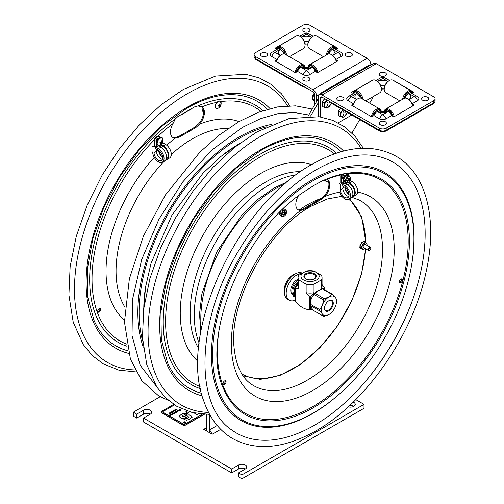 <?xml version="1.0" encoding="UTF-8"?>
<svg xmlns="http://www.w3.org/2000/svg" width="504" height="504" viewBox="0 0 504 504"><rect width="100%" height="100%" fill="white"/><g stroke="black" fill="none" stroke-linecap="round" stroke-linejoin="round"><path stroke-width="0.76" d="M136.735 418.087L136.735 414.168L143.52 410.25A4.801 2.772 180 0 1 148.749 409.651A4.801 2.772 180 0 1 151.71 412.209A4.801 2.772 180 0 1 150.305 414.168A4.801 2.772 0 0 0 143.52 414.168L136.735 418.087L133.34 416.128L133.34 412.209L160.178 396.717M364.02 404.372L364.02 408.29L241.895 478.8L238.505 476.841L238.505 472.922L241.895 474.881L364.02 404.372L355.767 399.609M245.291 469.01A4.801 2.772 0 0 0 238.505 469.01L231.72 472.922L143.52 421.999L143.52 418.087L231.72 469.01L238.505 465.091A4.801 2.772 180 0 1 243.734 464.493A4.801 2.772 180 0 1 246.695 467.05A4.801 2.772 180 0 1 245.291 469.01L238.505 472.922M353.846 406.331A4.801 2.772 0 0 0 349.593 405.569M136.735 414.168L133.34 412.209M241.895 478.8L241.895 474.881M231.72 472.922L231.72 469.01M150.305 414.168L143.52 418.087M353.228 402.116A4.801 2.772 180 0 1 355.251 404.372A4.801 2.772 180 0 1 348.226 406.829M206.281 414.395L206.281 430.813L203.736 429.345L206.281 427.877L206.281 430.813L209.67 432.772L209.67 414.458M298.072 282.612L297.581 282.328L298.072 282.045M298.072 283.343A7.195 4.152 120 0 0 294.645 294.046M297.581 282.328A7.195 4.152 120 0 0 293.215 288.679A7.195 4.152 120 0 0 294.393 294.178L294.79 294.405M322.535 92.938L321.766 92.49L368.147 65.715L368.915 66.163M351.987 132.999L359.73 119.587M318.352 102.621L310.603 116.04M321.766 92.49L320.998 93.826M318.352 98.406L308.177 116.033M369.816 65.64L369.678 65.564A3.068 1.77 120 0 0 368.147 65.715M319.416 94.733L373.697 63.397A5.16 2.98 -120 0 1 376.28 63.655L321.999 94.991A5.16 2.98 -120 0 0 319.416 94.733A5.16 2.98 -120 0 0 318.352 97.096L318.352 116.632M353.455 103.742L348.088 100.642A4.612 2.665 180 0 1 347.111 97.707A5.286 5.286 0 0 1 348.705 96.289A5.286 3.055 60 0 1 351.351 96.547A5.286 3.055 120 0 0 348.088 100.642M412.196 103.975L413.778 104.889A0.573 0.334 180 0 1 413.778 105.361L394.235 116.638A0.573 0.334 180 0 1 393.422 116.638L391.614 115.599L386.07 118.805A4.612 2.665 180 0 1 379.544 118.805L373.993 115.599L372.185 116.638A0.573 0.334 180 0 1 371.372 116.638L351.83 105.361A0.573 0.334 180 0 1 351.83 104.889L353.348 104.013M408.706 93.347L414.256 96.547A5.286 3.055 -60 0 1 416.902 96.289L411.352 93.082A5.286 3.055 120 0 0 408.706 93.347L406.13 95.987L405.468 97.543A4.196 2.425 0 0 0 405.059 98.097M321.999 94.991L379.411 128.136A4.801 2.772 180 0 0 386.196 128.136L433.692 100.718A4.801 2.772 180 0 0 435.097 98.759A4.801 2.772 180 0 0 433.692 96.8L376.28 63.655M353.436 93.555L351.83 92.629A0.573 0.334 180 0 1 351.83 92.156L371.372 80.879A0.573 0.334 180 0 1 371.75 80.779M393.863 80.779A0.573 0.334 180 0 1 394.235 80.879L413.778 92.156A0.573 0.334 180 0 1 413.778 92.629L412.171 93.555M416.902 96.289A5.286 5.286 0 0 1 418.496 97.707A4.612 2.665 180 0 1 417.52 100.642L412.114 103.767M435.097 98.759L435.097 100.869A4.801 2.772 180 0 1 433.692 102.829L386.196 130.246A4.801 2.772 180 0 1 379.411 130.246L321.999 97.096A2.583 1.493 -120 0 0 320.708 96.97A2.583 1.493 -120 0 0 320.172 98.154L320.172 116.903M373.193 96.566A14.396 8.31 -60 0 1 369.545 103.062M351.805 115.007L338.197 122.863M391.614 115.599A5.286 3.055 -120 0 0 388.357 111.504L379.764 111.132L380.104 110.521A6.048 3.49 -60 0 1 380.778 111.453M379.764 111.132L377.257 111.504A5.286 3.055 120 0 0 373.993 115.599M360.543 98.078A4.196 2.425 0 0 0 360.139 97.543L359.484 95.987L356.901 93.347A5.286 3.055 -120 0 0 354.255 93.082L348.705 96.289M380.671 85.642L380.69 85.674A4.019 2.325 180 0 1 384.88 85.661M384.269 87.961A4.196 2.425 180 0 1 381.301 87.948A4.196 2.425 0 0 0 384.269 87.961M380.69 85.674A4.196 2.425 0 0 0 384.867 85.693M360.139 97.543A4.019 2.325 0 0 0 359.717 98.078M383.947 111.605A4.196 2.425 0 0 0 381.66 111.605M405.903 98.104A4.019 2.325 0 0 0 405.468 97.543M404.158 98.387A6.048 3.49 -60 0 1 404.964 96.163L405.789 96.642L404.964 96.163M406.35 95.634L405.537 95.168A6.048 3.49 -60 0 1 410.981 92.024L410.514 92.843M399.867 100.869L385.705 92.692A7.195 4.152 -60 0 1 384.218 89.397L384.218 88.773A6.426 3.711 -60 0 1 388.76 80.898L389.302 80.583A7.195 4.152 -60 0 1 392.906 80.23L411.314 90.859A7.195 4.152 -60 0 1 412.738 93.227M384.218 89.397A7.195 4.152 -60 0 1 389.302 80.583M402.671 99.244A7.195 4.152 -60 0 1 406.079 92.478A7.195 4.152 -60 0 1 411.314 90.859L392.906 80.23M403.874 98.551A6.426 3.711 -60 0 1 411.478 91.835A6.426 3.711 -60 0 1 412.593 93.316M407.812 92.755L408.776 93.309M411.188 93.001L411.56 92.358A6.048 3.49 -60 0 1 412.31 93.479M354.381 93.02L354.01 92.383A6.048 3.49 -120 0 0 353.272 93.46M361.399 98.362A6.048 3.49 -120 0 0 360.606 96.188L359.825 96.642L360.606 96.188M365.746 100.869L379.865 92.717A7.195 4.152 -120 0 0 381.352 89.422L381.352 88.792A6.426 3.711 -120 0 0 376.809 80.923L376.267 80.609A7.195 4.152 -120 0 0 372.664 80.249L354.255 90.884A7.195 4.152 -120 0 0 352.838 93.208M381.352 89.422A7.195 4.152 -120 0 0 376.267 80.609M356.832 93.309L357.752 92.78M355.043 92.843L354.589 92.049A6.048 3.49 -120 0 1 360.026 95.193L359.257 95.634M361.683 98.519A6.426 3.711 -120 0 0 354.091 91.86A6.426 3.711 -120 0 0 352.989 93.297M362.893 99.219A7.195 4.152 -120 0 0 359.472 92.478A7.195 4.152 -120 0 0 354.255 90.884L372.664 80.249M385.812 111.145L385.466 110.54A6.048 3.49 -120 0 0 384.791 111.46M392.792 116.279A6.048 3.49 -120 0 0 392.055 114.351L391.268 114.805L392.055 114.351M393.082 116.443A6.426 3.711 -120 0 0 385.547 110.023A6.426 3.711 -120 0 0 384.42 111.535M394.229 116.645A7.195 4.152 -120 0 0 390.644 110.376A7.195 4.152 -120 0 0 385.705 109.04A7.195 4.152 -120 0 0 384.262 111.56M385.705 109.04L404.12 98.412L385.705 109.04M412.644 106.016A7.195 4.152 -120 0 0 407.717 98.765A7.195 4.152 -120 0 0 404.12 98.412M388.288 111.466L389.208 110.937M386.486 110.981L386.039 110.212A6.048 3.49 -120 0 1 391.482 113.35L390.695 113.809M412.732 105.966A6.426 3.711 -120 0 0 408.259 99.08L407.717 98.765M374.34 114.805L373.508 114.326L374.34 114.805M374.913 113.809L374.088 113.331A6.048 3.49 -60 0 1 379.531 110.187L379.071 110.981M376.362 110.912L377.32 111.466M372.475 116.474A6.426 3.711 -60 0 1 380.022 109.998A6.426 3.711 -60 0 1 381.156 111.529M372.758 116.311A6.048 3.49 -60 0 1 373.508 114.326M371.341 116.619A7.195 4.152 -60 0 1 374.926 110.351A7.195 4.152 -60 0 1 379.865 109.022L379.865 109.022A7.195 4.152 -60 0 1 381.308 111.554M352.838 105.941A6.426 3.711 -60 0 1 357.311 99.055L357.853 98.746A7.195 4.152 -60 0 1 361.45 98.387L379.865 109.022L361.45 98.387M352.926 105.991A7.195 4.152 -60 0 1 357.853 98.746M384.218 88.906A4.196 2.425 180 0 1 381.352 88.899M331.279 102.457A5.374 3.1 0 0 0 332.734 104L379.008 130.712A5.374 3.1 0 0 0 386.606 130.712L432.873 104A5.374 3.1 0 0 0 434.372 102.331M342.947 100.227A3.597 2.079 180 0 1 337.384 99.893A3.597 2.079 180 0 1 339.11 96.818A3.597 2.079 180 0 1 341.693 96.818A3.597 2.079 180 0 1 342.947 100.227M385.352 124.709A3.597 2.079 180 0 1 379.789 124.375A3.597 2.079 180 0 1 381.515 121.3A3.597 2.079 180 0 1 384.098 121.3A3.597 2.079 180 0 1 385.352 124.709M385.352 75.745A3.597 2.079 180 0 1 379.789 75.411A3.597 2.079 180 0 1 381.515 72.337A3.597 2.079 180 0 1 384.098 72.337A3.597 2.079 180 0 1 385.352 75.745M427.751 100.227A3.597 2.079 180 0 1 422.195 99.893A3.597 2.079 180 0 1 423.921 96.818A3.597 2.079 180 0 1 426.497 96.818A3.597 2.079 180 0 1 427.751 100.227M321.306 93.284L316.594 96.006A5.16 2.98 60 0 0 312.94 89.68L367.221 58.344A5.16 2.98 60 0 1 370.868 64.669L369.476 65.476M332.319 49.165L337.869 52.372A5.286 3.055 -60 0 1 340.515 52.107L334.965 48.901A5.286 3.055 120 0 0 332.319 49.165L329.736 51.805L329.081 53.361A4.196 2.425 0 0 0 328.677 53.896M277.106 59.585L271.7 56.461A4.612 2.665 180 0 1 270.724 53.525A5.286 5.286 0 0 1 272.317 52.107A5.286 3.055 60 0 1 274.964 52.372A5.286 3.055 120 0 0 271.7 56.461M309.456 66.95L300.869 67.322A5.286 3.055 120 0 0 297.606 71.417L303.156 74.624A4.612 2.665 0 0 0 309.677 74.624L315.227 71.417A5.286 3.055 -120 0 0 311.963 67.322L309.387 66.982L309.116 66.339A6.048 3.49 60 0 0 308.442 67.271M367.221 58.344L309.809 25.2A4.801 2.772 180 0 0 303.024 25.2L255.528 52.618A4.801 2.772 180 0 0 254.123 54.577A4.801 2.772 180 0 0 255.528 56.536L312.94 89.68M340.515 52.107A5.286 5.286 0 0 1 342.109 53.525A4.612 2.665 180 0 1 341.132 56.461L335.765 59.56M335.872 59.831L337.39 60.707A0.573 0.334 180 0 1 337.39 61.179L317.848 72.463A0.573 0.334 180 0 1 317.035 72.463L315.227 71.417M297.606 71.417L295.798 72.463A0.573 0.334 180 0 1 294.985 72.463L275.442 61.179A0.573 0.334 180 0 1 275.442 60.707L277.024 59.8M277.049 49.373L275.442 48.447A0.573 0.334 180 0 1 275.442 47.981L294.985 36.697A0.573 0.334 180 0 1 295.357 36.603M317.47 36.603A0.573 0.334 180 0 1 317.848 36.697L337.39 47.981A0.573 0.334 180 0 1 337.39 48.447L335.784 49.373M314.767 104.612L314.767 94.954A2.583 1.493 60 0 0 312.94 91.791L255.528 58.647A4.801 2.772 180 0 1 254.123 56.687L254.123 54.577M316.594 96.006L316.594 101.449M370.868 65.029L370.868 64.669M284.161 53.915A4.196 2.425 0 0 0 283.752 53.361L283.091 51.805L280.514 49.165A5.286 3.055 -120 0 0 277.868 48.901L272.317 52.107M307.56 67.423A4.196 2.425 0 0 0 305.273 67.423M329.503 53.896A4.019 2.325 0 0 0 329.081 53.361M304.353 41.511A4.196 2.425 0 0 0 308.53 41.492A4.019 2.325 0 0 0 304.34 41.479M307.925 43.766A4.196 2.425 180 0 1 304.952 43.779A4.196 2.425 0 0 0 307.925 43.766M283.752 53.361A4.019 2.325 0 0 0 283.317 53.928M297.165 70.169L297.952 70.623L297.165 70.169A6.048 3.49 120 0 0 296.428 72.097M300.932 67.284L300.012 66.755M298.526 69.628L297.738 69.168A6.048 3.49 120 0 1 303.181 66.03L302.734 66.799M304.807 67.353A6.426 3.711 120 0 0 297.247 69.552A6.426 3.711 120 0 0 296.138 72.261M304.958 67.379A7.195 4.152 120 0 0 303.515 64.859A7.195 4.152 120 0 0 296.321 69.016A7.195 4.152 120 0 0 294.991 72.463M303.515 64.859L285.1 54.23A7.195 4.152 120 0 0 281.503 54.583A7.195 4.152 120 0 0 277.906 58.382A7.195 4.152 120 0 0 276.576 61.835M303.408 66.963L303.755 66.364A6.048 3.49 120 0 1 304.429 67.278M281.503 54.583L280.961 54.898A6.426 3.711 120 0 0 277.748 58.294A6.426 3.711 120 0 0 276.488 61.784M315.712 70.144L314.88 70.623L315.712 70.144A6.048 3.49 60 0 1 316.462 72.129M310.149 66.799L309.695 66.005A6.048 3.49 60 0 1 315.132 69.149L314.307 69.628M308.064 67.347A6.426 3.711 60 0 1 315.63 69.527A6.426 3.711 60 0 1 316.745 72.293M312.858 66.73L311.9 67.284M307.913 67.372A7.195 4.152 60 0 1 309.355 64.84A7.195 4.152 60 0 1 316.556 68.991A7.195 4.152 60 0 1 317.885 72.437M309.355 64.84L327.77 54.205A7.195 4.152 60 0 1 331.367 54.564L331.916 54.873A6.426 3.711 60 0 1 335.129 58.269A6.426 3.711 60 0 1 336.382 61.759M331.367 54.564A7.195 4.152 60 0 1 334.971 58.363A7.195 4.152 60 0 1 336.294 61.809M276.91 49.297A6.048 3.49 60 0 1 277.666 48.176L278.032 48.819M278.706 48.661L278.239 47.849A6.048 3.49 60 0 1 283.683 50.986L282.87 51.458M281.408 48.573L280.445 49.127M284.256 51.988L283.437 52.46L284.256 51.988A6.048 3.49 60 0 1 285.062 54.205M276.627 49.134A6.426 3.711 60 0 1 284.174 51.37A6.426 3.711 60 0 1 285.346 54.369M276.482 49.045A7.195 4.152 60 0 1 277.906 46.677A7.195 4.152 60 0 1 285.1 50.835A7.195 4.152 60 0 1 286.549 55.068M277.906 46.677L296.321 36.049A7.195 4.152 60 0 1 299.918 36.401L300.46 36.716A6.426 3.711 60 0 1 303.673 40.112A6.426 3.711 60 0 1 305.002 44.591L305.002 45.215A7.195 4.152 60 0 1 303.515 48.51L289.353 56.687M299.918 36.401A7.195 4.152 60 0 1 303.515 40.2A7.195 4.152 60 0 1 305.002 45.215M328.614 52.006L329.396 52.46L328.614 52.006A6.048 3.49 120 0 0 327.821 54.18M335.947 49.279A6.048 3.49 120 0 0 335.21 48.201L334.839 48.838M336.231 49.115A6.426 3.711 120 0 0 328.696 51.389A6.426 3.711 120 0 0 327.537 54.337M336.382 49.027A7.195 4.152 120 0 0 334.971 46.702A7.195 4.152 120 0 0 327.77 50.854A7.195 4.152 120 0 0 326.327 55.037M334.971 46.702L316.556 36.068A7.195 4.152 120 0 0 312.959 36.427A7.195 4.152 120 0 0 309.355 40.226A7.195 4.152 120 0 0 307.868 45.24A7.195 4.152 120 0 0 309.355 48.535L323.48 56.687M332.388 49.127L331.468 48.598M329.962 51.458L329.194 51.011A6.048 3.49 120 0 1 334.631 47.867L334.177 48.661M312.959 36.427L312.411 36.742A6.426 3.711 120 0 0 309.198 40.131A6.426 3.711 120 0 0 307.868 44.61L307.868 45.24M307.868 44.717A4.196 2.425 180 0 1 305.002 44.724M254.848 58.149A5.374 3.1 0 0 0 256.347 59.819L302.614 86.531A5.374 3.1 0 0 0 305.285 87.368M346.273 53.109A3.597 2.079 180 0 1 347.533 52.636A3.597 2.079 180 0 1 350.11 52.636A3.597 2.079 180 0 1 351.968 55.585A3.597 2.079 180 0 1 346.658 56.24A3.597 2.079 180 0 1 346.273 53.109M303.874 28.627A3.597 2.079 180 0 1 305.128 28.155A3.597 2.079 180 0 1 307.705 28.155A3.597 2.079 180 0 1 309.563 31.103A3.597 2.079 180 0 1 304.252 31.758A3.597 2.079 180 0 1 303.874 28.627M303.874 77.591A3.597 2.079 180 0 1 305.128 77.118A3.597 2.079 180 0 1 307.705 77.118A3.597 2.079 180 0 1 309.563 80.067A3.597 2.079 180 0 1 304.252 80.722A3.597 2.079 180 0 1 303.874 77.591M261.469 53.109A3.597 2.079 180 0 1 262.723 52.636A3.597 2.079 180 0 1 265.299 52.636A3.597 2.079 180 0 1 267.158 55.585A3.597 2.079 180 0 1 261.847 56.24A3.597 2.079 180 0 1 261.469 53.109M323.127 100.687A4.316 2.495 -60 0 1 324.608 98.841M331.38 102.684L331.178 103.572L327.783 107.793L324.393 107.491L322.276 106.268L322.276 101.739L324.393 102.961L327.09 100.038M324.74 98.683L322.276 101.739M326.466 101.298L327.827 102.904L326.586 101.147M326.573 107.497L327.688 104.309M327.808 104.322L326.466 107.459M328.766 102.973L330.466 101.991M330.605 102.066L328.766 103.131M324.393 107.491L324.393 102.961M331.355 102.627A4.801 2.772 -60 0 1 327.619 107.591A4.801 2.772 -60 0 1 324.696 105.399A4.801 2.772 -60 0 1 327.247 100.132M339.205 110.048A4.316 2.495 -60 0 1 340.427 108.442M347.382 112.455L343.867 117.155L340.471 116.852L338.36 115.63L338.36 111.1L340.471 112.323L342.871 109.853M340.477 108.467L338.36 111.1M342.55 110.66L343.772 112.392L342.695 110.552M342.651 116.859L343.772 113.671M343.873 113.715L342.55 116.821M344.843 112.335L346.009 111.661M346.147 111.743L344.843 112.493M340.471 116.852L340.471 112.323M347.325 112.423A4.801 2.772 -60 0 1 343.533 117.016A4.801 2.772 -60 0 1 340.773 114.761A4.801 2.772 -60 0 1 342.922 109.878M295.394 295.306A7.774 4.486 -60 0 1 294.355 292.194A7.774 4.486 -60 0 1 298.072 284.048M298.072 283.922A7.195 4.152 120 0 0 294.355 291.721A7.195 4.152 120 0 0 294.361 291.948M328.684 300.856A5.613 3.238 -60 0 1 331.292 300.686A5.613 3.238 -60 0 1 332.451 303.257A5.613 3.238 -60 0 1 330 308.908A5.613 3.238 -60 0 1 325.679 310.414A5.613 3.238 -60 0 1 324.519 308.07M310.319 304.221L319.542 309.544C321.98 306.993 323.234 303.761 323.303 299.842L314.08 294.519C311.642 297.064 310.388 300.302 310.319 304.221A11.995 6.924 -60 0 0 310.307 304.844A11.995 6.924 -60 0 0 310.319 305.462C310.395 306.564 311.648 308.347 314.093 310.817L323.316 316.14C323.24 315.044 321.987 313.255 319.542 310.785L310.319 305.462M319.542 309.544A11.995 6.924 120 0 0 319.542 310.785M315.013 293.353L324.236 298.683L328.885 297.007L331.764 294.323L322.547 289L317.904 290.669L315.013 293.353A11.995 6.924 -60 0 0 314.08 294.519M324.236 298.683A11.995 6.924 120 0 0 323.303 299.842M336.489 301.398A10.742 6.199 120 0 0 328.891 297.014A10.742 6.199 120 0 0 321.294 310.168A10.742 6.199 120 0 0 328.891 314.559L328.891 314.559A10.742 6.199 120 0 0 336.489 301.398L336.489 300.378A11.995 6.924 120 0 0 336.47 299.76C336.401 298.658 335.141 296.875 332.697 294.405A11.995 6.924 120 0 0 331.764 294.323M323.316 316.14A11.995 6.924 120 0 0 324.242 316.222L328.891 314.559M317.904 290.669L317.898 290.669A10.742 6.199 -60 0 1 317.904 290.669L317.904 290.669A10.742 6.199 -60 0 0 310.307 303.824L310.307 304.844M322.547 289A11.995 6.924 -60 0 1 323.48 289.082L332.697 294.405M324.513 308.309A6.187 3.572 120 0 0 328.891 310.836A6.187 3.572 120 0 0 333.27 303.257A6.187 3.572 120 0 0 328.891 300.731A6.187 3.572 120 0 0 324.513 308.309M298.072 284.609L295.394 287.992A14.679 8.473 0 0 0 295.394 288.679L295.394 301.568A14.679 8.473 180 0 1 295.382 301.222A14.679 8.473 180 0 1 295.394 300.875M298.072 277.628A11.995 6.924 180 0 1 298.733 275.354L306.13 271.083A11.995 6.924 180 0 1 313.998 271.083L321.394 275.354A11.995 6.924 180 0 1 322.056 277.628A11.995 6.924 180 0 1 321.394 279.896L313.998 284.168A11.995 6.924 180 0 1 306.13 284.168L298.733 279.896A11.995 6.924 180 0 1 298.072 277.628L298.072 286.14A11.995 6.924 0 0 0 298.733 288.414L295.394 288.679M324.734 288.679A14.679 8.473 0 0 0 324.746 288.332L324.746 289.813L324.734 288.679L321.394 288.414L321.394 279.896M321.394 288.414A11.995 6.924 0 0 0 322.056 286.14L322.056 277.628M306.104 279.014A5.588 3.226 180 0 1 304.479 276.841A5.588 3.226 180 0 1 307.843 273.779A5.588 3.226 180 0 1 314.017 274.459A5.588 3.226 180 0 1 315.649 276.841A5.588 3.226 180 0 1 314.024 279.014M314.439 273.741A6.187 3.572 0 0 0 305.588 273.804A6.187 3.572 0 0 0 305.89 278.907A6.187 3.572 0 0 0 314.238 278.907A6.187 3.572 0 0 0 314.439 273.741M300.951 276.268A9.116 5.26 0 0 0 310.061 281.534A9.116 5.26 0 0 0 319.177 276.268A9.116 5.26 0 0 0 310.061 271.007A9.116 5.26 0 0 0 300.951 276.268M322.056 284.609L324.734 287.992A14.679 8.473 0 0 1 324.746 288.332M313.998 284.168L313.998 292.679L310.659 296.806L310.659 300.964M310.659 306.533L310.659 309.689L312.713 309.349M310.659 309.689A14.679 8.473 180 0 1 309.469 309.689L309.469 296.806A14.679 8.473 0 0 0 310.659 296.806M295.394 301.568C300.088 306.772 304.775 309.481 309.469 309.689M309.469 296.806L306.13 292.679L306.13 284.168M306.13 292.679A11.995 6.924 0 0 0 313.998 292.679M298.733 279.896L298.733 288.414M301.896 272.979A14.969 8.644 120 0 0 290.606 277.742A14.969 8.644 120 0 0 284.476 292.364A14.969 8.644 120 0 0 287.576 299.219L289.277 300.195A14.969 8.644 120 0 0 295.394 300.138M300.97 273.59A14.969 8.644 120 0 0 286.178 293.347A14.969 8.644 120 0 0 289.277 300.195M295.394 297.014A10.508 6.067 120 0 1 294.89 297.07A1.153 0.668 -60 0 1 294.645 297.02A1.153 0.668 -60 0 1 294.405 296.491L293.347 295.88A1.153 0.668 120 0 0 293.586 296.409L294.645 297.02M298.072 280.394A8.568 4.946 120 0 0 292.326 287.929A8.568 4.946 120 0 0 293.599 294.916A8.568 4.946 120 0 0 293.838 295.035A2.4 1.386 120 0 1 293.908 295.073A2.4 1.386 120 0 1 294.405 296.169L294.405 296.491M292.981 294.557A2.4 1.386 -60 0 1 293.347 295.558L294.405 296.169M298.072 279.317A8.568 4.946 120 0 0 291.501 286.631A8.568 4.946 120 0 0 292.541 294.304L293.599 294.916M293.347 295.88L293.347 295.558M297.921 209.702A12.09 6.98 120 0 0 299.836 210.055L303.377 208.795L320.204 199.08L324.091 196.056A12.09 6.98 120 0 0 326.831 179.109M326.258 179.26C334.228 175.883 341.882 173.786 349.222 172.966A136.023 78.536 -60 0 1 381.245 336.011A136.023 78.536 -60 0 1 224.034 389.806C199.427 341.095 241.038 234.347 301.877 193.252L313.923 185.428L322.598 180.716L326.447 179.103L327.159 179.267A12.09 6.98 -60 0 1 327.228 179.304A12.09 6.98 -60 0 1 324.954 196.459L321.029 199.559L304.202 209.273L300.592 210.527A12.09 6.98 -60 0 1 298.318 209.96A12.09 6.98 -60 0 1 298.387 195.873L298.425 195.817M399.596 282.265A2.111 1.216 120 0 0 401.216 280.955A2.111 1.216 120 0 0 401.543 278.888M400.976 279.09A2.111 1.216 -60 0 1 402.028 278.983A2.111 1.216 -60 0 1 402.028 281.421A2.111 1.216 -60 0 1 399.918 282.637A2.111 1.216 -60 0 1 399.596 280.948A2.111 1.216 -60 0 1 400.976 279.09M223.19 384.111A2.111 1.216 120 0 0 223.763 383.909A2.111 1.216 120 0 0 225.143 380.734M224.57 384.382A2.111 1.216 -60 0 1 223.518 384.483A2.111 1.216 -60 0 1 223.518 382.045A2.111 1.216 -60 0 1 225.628 380.829A2.111 1.216 -60 0 1 225.95 382.517A2.111 1.216 -60 0 1 224.57 384.382M387.759 159.51A156.41 90.304 -60 0 1 392.748 342.651A156.41 90.304 -60 0 1 231.651 429.906C193.486 405.065 196.289 318.383 240.03 248.428C261.645 213.23 286.978 187.041 316.014 169.848C343.696 154.363 367.611 150.917 387.759 159.51M187.753 132.325L179.197 137.101L175.31 138.165A12.09 6.98 -60 0 1 172.979 137.598A12.09 6.98 -60 0 1 173.055 123.512L175.203 119.057L177.836 116.575L194.664 106.861L197.921 105.941L201.821 106.905A12.09 6.98 -60 0 1 201.896 106.942A12.09 6.98 -60 0 1 199.565 124.16L196.024 127.386L187.753 132.325M172.588 137.34A12.09 6.98 120 0 0 174.441 137.699L178.372 136.622L186.902 131.834L195.193 126.907L198.809 123.631A12.09 6.98 120 0 0 201.468 106.728M99.238 308.574A2.111 1.216 -60 0 1 100.29 308.467A2.111 1.216 -60 0 1 100.29 310.905A2.111 1.216 -60 0 1 98.179 312.121A2.111 1.216 -60 0 1 97.858 310.433A2.111 1.216 -60 0 1 99.238 308.574M97.858 311.749A2.111 1.216 120 0 0 99.483 310.439A2.111 1.216 120 0 0 99.805 308.372M202.973 108.694A8.026 4.637 -120 0 0 203.452 113.841M156.045 141.504L156.731 141.901A1.959 1.128 -60 0 1 156.334 141.832A1.959 1.128 -60 0 1 156.334 139.57A1.959 1.128 -60 0 1 158.294 138.436A1.959 1.128 -60 0 1 158.483 138.6M152.68 146.299L154.041 147.08L156.479 145.669L156.479 146.595M156.479 149.121L156.479 151.288A6.111 3.528 -120 0 0 162.382 159.34M154.041 147.08L154.041 152.699A6.111 3.528 -120 0 0 156.706 158.848A6.111 3.528 -120 0 0 161.412 160.48A6.111 3.528 -120 0 0 162.351 155.585A6.111 3.528 -120 0 0 158.357 150.205L155.654 148.642L155.654 147.073L156.738 146.444L156.731 140.465A6.237 3.604 -60 0 1 161.822 137.523L162.225 137.762A6.237 3.604 120 0 0 160.24 138.014M156.738 146.444L157.135 146.677L158.495 145.895L160.801 147.225A8.026 4.637 60 0 1 166.049 154.3A8.026 4.637 60 0 1 164.814 160.732L162.376 162.143A8.026 4.637 60 0 1 156.183 159.995A8.026 4.637 60 0 1 152.68 151.912M155.654 147.073L158.357 148.636A8.026 4.637 60 0 1 163.605 155.711A8.026 4.637 60 0 1 162.376 162.143M159.478 138.417A6.237 3.604 120 0 0 157.135 140.698L156.731 140.465M157.135 140.698L157.135 141.719M157.135 144.383L157.135 146.677M162.679 157.487A6.609 3.818 60 0 1 158.527 150.305M158.886 150.545A6.111 3.528 -120 0 0 162.647 157.059M166.188 158.974L166.767 158.634A7.188 4.152 -120 0 0 167.87 152.876A7.188 4.152 -120 0 0 163.176 146.544L160.87 144.9L160.87 144.522L163.176 145.851A8.026 4.637 60 0 1 168.424 152.933A8.026 4.637 60 0 1 167.189 159.365A8.026 4.637 60 0 1 165.822 159.737M159.781 146.632L161.557 145.606M158.817 146.078L160.87 144.9M160.87 144.522L162.225 143.741L162.225 142.821M162.225 143.275L162.912 142.884L165.621 144.446A8.026 4.637 60 0 1 170.862 151.521A8.026 4.637 60 0 1 169.634 157.954L167.189 159.365M162.225 138.279L162.225 137.762M154.772 139.331L154.363 139.098A6.237 3.604 -60 0 1 159.453 136.156L159.856 136.395A6.237 3.604 120 0 0 154.772 139.331L154.772 146.248L156.479 145.669M159.856 137.768L159.856 136.395M154.363 139.098L154.363 146.015L154.772 146.248M342.443 178.611L343.13 179.008A1.959 1.128 -60 0 1 342.733 178.939A1.959 1.128 -60 0 1 342.733 176.677A1.959 1.128 -60 0 1 344.692 175.543A1.959 1.128 -60 0 1 344.881 175.707M339.079 183.406L340.433 184.187L342.877 182.776L342.877 183.702M342.877 186.228L342.877 188.395A6.111 3.528 -120 0 0 348.781 196.447M340.433 184.187L340.433 189.806A6.111 3.528 -120 0 0 343.104 195.955A6.111 3.528 -120 0 0 347.81 197.593A6.111 3.528 -120 0 0 348.749 192.692A6.111 3.528 -120 0 0 344.755 187.312L342.052 185.749L342.052 184.181L343.136 183.551L343.13 177.572A6.237 3.604 -60 0 1 348.214 174.636L348.623 174.869A6.237 3.604 120 0 0 347.325 174.894M343.136 183.551L343.533 183.784L344.894 183.002L347.199 184.332A8.026 4.637 60 0 1 352.447 191.407A8.026 4.637 60 0 1 351.212 197.845L348.768 199.25A8.026 4.637 60 0 1 339.639 192.188M342.052 184.181L344.755 185.743A8.026 4.637 60 0 1 350.003 192.818A8.026 4.637 60 0 1 348.768 199.25M345.467 175.808A6.237 3.604 120 0 0 343.533 177.805L343.13 177.572M343.533 177.805L343.533 178.58M343.533 179.279L343.533 179.909M343.533 181.012L343.533 183.784M349.077 194.594A6.609 3.818 60 0 1 344.925 187.412M345.284 187.652A6.111 3.528 -120 0 0 349.045 194.166M352.579 196.081L353.165 195.741A7.188 4.152 -120 0 0 354.268 189.983A7.188 4.152 -120 0 0 349.574 183.651L347.861 182.618M346.179 183.739L347.955 182.713M345.215 183.191L345.599 182.965M348.428 182.303L349.574 182.965A8.026 4.637 60 0 1 354.816 190.039A8.026 4.637 60 0 1 353.587 196.472A8.026 4.637 60 0 1 352.22 196.844M349.915 180.338L352.019 181.553A8.026 4.637 60 0 1 357.26 188.628A8.026 4.637 60 0 1 356.032 195.061L353.587 196.472M346.954 175.001A6.237 3.604 120 0 0 346.04 175.43L345.801 175.455A4.076 2.356 120 0 0 345.656 175.562L345.587 176.192M348.484 175.361L348.623 174.869M346.072 173.395L346.254 173.502A6.237 3.604 120 0 0 345.801 173.439M346.254 174.875L346.254 173.502M344.503 173.666A6.237 3.604 120 0 0 341.17 176.438L340.761 176.205L340.761 183.122L342.877 182.776M341.17 176.438L341.17 183.355M340.761 176.205A6.237 3.604 -60 0 1 343.085 173.937M219.372 101.172A3.818 2.205 120 0 0 215.548 104.675A3.818 2.205 120 0 0 215.662 107.591M220.387 105.808L218.629 107.056L219.265 105.953L218.188 105.84L218.427 105.141L219.505 105.254L219.7 103.9L220.185 103.893L219.99 105.248L220.626 105.109L220.387 105.808L219.416 105.254M219.757 105.947L218.742 105.185M219.265 105.953L218.434 105.185M219.114 107.05L218.774 106.848M219.99 105.248L219.561 105.002M161.085 138.027A3.818 2.205 120 0 0 157.273 141.479A3.818 2.205 120 0 0 157.374 144.453M159.907 142.67L160.152 141.97L161.223 142.109L161.431 140.755L161.916 140.755L161.708 142.109L162.332 141.989L160.808 143.911L160.322 143.905L160.978 142.808L159.907 142.67M161.708 142.109L161.28 141.863M162.086 142.689L161.053 142.097M161.463 142.808L160.14 142.046L160.688 142.052M160.978 142.808L160.14 142.046M160.808 143.911L160.467 143.709M348.188 178.183A1.436 0.832 -60 0 1 348.598 178.888A1.436 0.832 -60 0 1 348.579 179.122A1.436 0.832 -60 0 1 347.584 180.653A1.436 0.832 -60 0 1 346.765 180.646M284.351 211.831A1.436 0.832 -60 0 1 284.76 212.442A1.436 0.832 -60 0 1 284.76 212.543A1.436 0.832 -60 0 1 283.746 214.301A1.436 0.832 -60 0 1 282.927 214.301M279.783 213.627L279.361 214.08A4.076 2.356 120 0 0 279.373 214.244L279.613 214.389M279.361 214.08L279.84 213.797L280.507 215.618L280.041 215.592M283.708 208.694L283.973 208.984L282.694 209.444M283.122 209.028L283.702 208.7M282.038 216.802L281.1 214.225L282.964 210.647L285.774 209.645L286.713 212.216L284.848 215.794L282.038 216.802L280.507 215.618M281.736 214.219A3.471 2.003 120 0 0 283.683 216.405A3.471 2.003 120 0 0 286.549 212.499A3.471 2.003 120 0 0 284.603 210.313A3.471 2.003 120 0 0 281.736 214.219M285.774 209.645L283.973 208.984M281.1 214.225L279.707 213.419L279.84 213.797M282.964 210.647L282.019 210.099M280.148 214.641L280.256 215.044M279.449 214.389L280.067 214.402M280.816 211.289L279.978 212.896L279.676 212.442M279.815 212.291L280.369 212.033M279.978 212.896L279.707 213.419M280.205 211.901L280.646 211.459M285.447 212.89A1.884 1.084 120 0 0 284.143 211.819A1.884 1.084 120 0 0 282.813 214.124A1.884 1.084 120 0 0 284.017 214.956A1.884 1.084 120 0 0 285.447 212.89M283.998 211.913A1.499 0.863 -60 0 1 284.621 211.907A1.499 0.863 -60 0 1 284.911 212.827A1.499 0.863 -60 0 1 284.18 214.187A1.499 0.863 -60 0 1 283.122 214.496A1.499 0.863 -60 0 1 282.82 213.954M343.596 180.111L343.211 180.583A4.076 2.356 120 0 0 343.23 180.747L343.457 180.879M343.211 180.583L343.678 180.3L344.434 182.026L344.112 182.152M347.407 174.964L347.275 174.888A4.076 2.356 120 0 0 347.136 174.901L347.042 175.518L347.136 174.901M347.275 174.888L347.697 175.316L345.694 176.148L345.656 175.562M344.182 181.453L343.734 181.9A4.076 2.356 120 0 0 343.822 181.982M343.734 181.9L344.125 181.509M345.801 175.455L346.361 175.871M350.576 178.397L348.812 182.013L345.983 183.185L344.912 180.741L346.676 177.124L349.505 175.953L350.576 178.397M345.549 180.709A3.471 2.003 120 0 0 347.634 182.706A3.471 2.003 120 0 0 350.406 178.7A3.471 2.003 120 0 0 348.321 176.702A3.471 2.003 120 0 0 345.549 180.709M345.983 183.185L344.434 182.026M349.505 175.953L347.697 175.316M344.912 180.741L343.678 180.3M345.694 176.148L343.778 179.411L343.4 178.933L343.615 179.235M346.676 177.124L345.278 176.318M346.601 175.77L347.036 175.556M344.03 181.1L344.15 181.484M343.306 180.873L343.93 180.873M344.938 176.835L344.402 176.866L344.755 176.696M344.389 177.591L343.457 178.744L344.144 178.542M343.778 179.411L343.52 179.941M344.679 177.024A4.076 2.356 120 0 0 344.56 177.194L344.264 177.515L344.61 177.704M344.534 177.673L344.56 177.194M349.297 179.159A1.884 1.084 120 0 0 347.981 178.17A1.884 1.084 120 0 0 346.651 180.47A1.884 1.084 120 0 0 347.886 181.289A1.884 1.084 120 0 0 349.297 179.159M347.836 178.258A1.499 0.863 -60 0 1 348.459 178.252A1.499 0.863 -60 0 1 348.755 179.115A1.499 0.863 -60 0 1 348.044 180.514A1.499 0.863 -60 0 1 346.96 180.848A1.499 0.863 -60 0 1 346.658 180.3M176.161 412.297L176.444 412.65L176.161 412.297M178.372 410.414L178.725 410.798L178.372 410.414M185.075 422.547L184.514 422.717L185.075 422.547M184.577 422.522L185.006 422.585M184.458 422.069L185.27 422.535L184.911 422.743L183.739 422.478L184.716 422.339L184.458 422.069L185.207 422.572M183.847 422.831A0.958 0.554 0 0 0 184.892 422.957A0.958 0.554 0 0 0 185.485 422.44A0.958 0.554 0 0 0 184.527 421.886A0.958 0.554 0 0 0 183.563 422.44A0.958 0.554 0 0 0 183.847 422.831M183.853 422.497L184.647 422.377M184.155 422.44L184.527 422.522M183.569 422.484A0.958 0.554 0 0 0 183.563 422.522A0.958 0.554 0 0 0 183.847 422.913A0.958 0.554 0 0 0 184.892 423.032A0.958 0.554 0 0 0 185.485 422.522A0.958 0.554 0 0 0 185.478 422.484M170.314 415.17L170.509 415.516L170.314 415.17M172.784 414.061L172.475 414.477L172.009 414.099L172.066 414.716L171.587 414.345L171.814 414.817L171.373 415.12L170.755 414.786L170.428 415.661L169.798 415.416L169.842 414.679L170.213 415.176L170.749 414.628L171.36 414.943L171.24 414.345L171.984 413.916L172.444 414.194L172.607 413.557L175.398 412.171L175.468 411.434L176.085 411.856L177.106 410.962L177.71 411.27L177.452 410.81L178.838 409.96L179.903 410.609L179.537 409.563L180.52 410.243L180.041 409.267L180.602 410.206L179.556 409.809L179.802 410.798L178.857 410.136L178.435 411.044L177.944 410.666L178.17 411.151L177.723 411.453L177.112 411.119L177.175 411.768L176.797 411.39L176.721 412.026L176.23 411.648L176.494 412.719L175.581 411.995L175.499 412.738L174.642 412.568L174.623 413.242L174.075 412.877L174.271 413.778L173.552 413.198L173.767 413.683L173.067 413.45L173.137 414.099L172.645 413.721L172.828 414.357M170.081 415.057L171.379 414.842M171.858 414.212L172.444 414.269L173.515 413.11M171.152 414.509L171.864 414.294M173.515 413.034L173.874 413.053M175.972 411.831L176.639 411.308M175.468 411.434L175.972 411.907M176.639 411.226L176.98 411.258M177.773 410.766L178.838 410.042L179.884 410.565M175.581 411.995L175.499 412.814M177.899 410.848L178.17 411.226M179.556 409.809L179.959 410.527M180.312 409.853L180.501 410.489M175.335 409.884L175.606 410.18L175.159 410.483L174.548 410.149L174.535 410.842L173.987 410.476L173.918 411.195L173.156 411.031L174.542 409.991L175.146 410.382L174.888 409.84L175.323 409.538L176.022 409.928L175.379 409.708L175.606 410.262M174.938 409.872L176.022 410.01M173.156 411.106L174.542 410.073L175.014 410.281M173.603 411.289L173.344 410.918M173.987 410.558L173.918 411.277M174.548 410.231L174.535 410.924M171.971 412.234L172.557 412.083L172.551 412.625M171.732 411.755L172.223 412.549L172.305 412.209M171.7 411.844L172.507 412.568M171.505 412.045L171.732 411.73M172.507 412.499L172.066 412.058M172.066 411.976L172.557 412.007L172.551 412.543L171.851 412.499L171.732 411.68M172.557 412.083L172.551 412.543M176.104 409.242L177.055 409.62L177.043 410.029M176.016 409.651L176.072 409.185L176.658 409.273M176.072 409.185L176.576 409.097M176.564 409.947L177.011 409.784M171.013 413.179L170.982 412.341M171.398 412.833L171.606 413.167M171.07 412.681L171.618 412.864M170.459 412.751L170.919 412.159L171.077 412.587M171.618 412.978L171.473 412.606L171.606 413.091L171.013 413.104L170.982 412.266L170.459 412.675L170.951 412.083L171.618 413.053M187.362 411.132L185.73 412.077M189.605 411.844L187.469 413.078L185.592 411.995L187.192 411.075M204.07 414.307L185.926 424.784A2.4 1.386 180 0 1 182.53 424.784L162.175 413.034A2.4 1.386 180 0 1 161.475 412.051A2.4 1.386 180 0 1 162.175 411.075L173.735 404.397M182.53 424.784L182.53 424.941A2.4 1.386 0 0 0 185.926 424.941L185.926 424.784M182.53 424.941L162.175 413.034M162.83 411.976A1.058 0.611 0 0 0 162.817 412.051A1.058 0.611 0 0 0 163.126 412.486L183.481 424.236A1.058 0.611 0 0 0 184.974 424.236L202.375 414.187M204.322 414.32L185.926 424.941M161.482 412.133A2.4 1.386 0 0 0 161.475 412.209A2.4 1.386 0 0 0 162.175 413.185M174.497 404.901L163.126 411.466A1.058 0.611 0 0 0 162.817 411.894A1.058 0.611 0 0 0 163.126 412.329L183.481 424.078A1.058 0.611 0 0 0 184.974 424.078L202.136 414.168M183.708 422.913A1.153 0.668 180 0 1 183.374 422.44A1.153 0.668 180 0 1 184.527 421.779A1.153 0.668 180 0 1 185.674 422.44A1.153 0.668 180 0 1 184.968 423.058A1.153 0.668 180 0 1 183.708 422.913M171.958 414.282L172.229 414.647M175.487 412.165L175.499 412.738M173.219 411.97L172.437 411.201L173.2 411.812M173.193 411.781L173.181 412.184M174.51 410.432L174.535 410.842M176.072 409.109L176.576 409.015L176.091 409.412L177.055 409.544L177.043 409.954L176.016 409.576L176.072 409.109M170.132 413.639L169.709 412.776L170.276 412.738L169.76 412.826L170.358 413.526L170.793 413.211L170.132 413.639M179.437 416.839L179.909 415.321L183.998 413.091L187.74 413.803L185.674 414.994L184.483 414.672L183.16 415.309L182.328 416.071L182.75 416.493L183.67 416.688L187.198 415.082L189.176 414.912L190.877 415.611L192.125 417.117L189.825 419.019L186.801 420.248L183.966 419.397L186.045 418.2L187.375 418.459L188.124 418.087L188.962 417.507L188.654 416.852L187.822 416.644L184.004 418.333L182.209 418.433L180.709 417.797L179.26 416.354M182.587 415.649L182.328 416.228L182.587 415.806L182.328 416.228L182.75 416.651L183.67 416.846L187.198 415.233L189.176 414.912M198.765 413.797L197.152 414.723L194.153 412.99M186.045 418.2L184.099 419.479M186.656 418.49L186.045 418.358M187.375 418.459L186.656 418.641M188.962 417.507L187.375 418.616M187.74 413.96L183.998 413.249L179.909 415.479L179.437 416.997M192.125 417.274L190.877 415.769L189.176 415.063M188.654 417.01L188.962 417.659M170.132 413.721L169.602 413.343L169.709 412.858L170.276 412.814L169.709 412.776M170.358 413.526L170.692 413.608M169.76 412.902L170.358 413.601M173.269 411.768L173.181 412.259M172.507 411.188L173.219 412.045M172.62 411.793L172.437 411.283M176.98 411.34L177.736 411.169M176.079 411.869L176.198 411.484M173.874 413.135L175.398 412.253L175.468 411.51M169.798 415.498L169.842 414.761L170.081 415.139M169.892 415.252L170.138 414.761M170.755 414.868L170.749 415.554M171.587 414.427L171.814 414.899M173.552 413.274L173.767 413.765M174.075 412.952L174.082 413.305M174.642 412.65L174.623 413.318M176.072 412.297L176.274 412.751M176.179 411.907L176.494 412.801M177.112 411.195L177.351 411.692M178.857 410.212L178.807 410.911M180.067 409.462L180.312 409.935M180.205 409.928L180.041 409.349L180.356 409.494M179.43 409.727L180.52 410.243M178.372 410.489L178.725 410.873L178.555 410.502M176.318 412.707L176.161 412.373L176.318 412.707M175.071 412.322L175.247 412.77L175.253 412.411M185.674 422.484A1.153 0.668 0 0 0 184.527 421.854A1.153 0.668 0 0 0 183.374 422.484M284.476 292.528A12.474 7.201 -60 0 1 293.032 274.894A12.474 7.201 -60 0 1 295.199 273.956M284.483 292.15A11.945 6.898 -60 0 1 284.218 290.726M293.511 274.63A11.945 6.898 -60 0 1 294.878 274.144M369.76 247.924A1.436 0.832 -60 0 1 370.78 248.516A1.436 0.832 -60 0 1 369.76 250.28A1.436 0.832 -60 0 1 368.745 249.688A1.436 0.832 -60 0 1 369.76 247.924M370.774 248.371A1.821 1.052 120 0 0 370.78 248.201A1.821 1.052 120 0 0 370.402 247.369A1.821 1.052 120 0 0 369.489 247.458A1.821 1.052 120 0 0 368.298 249.064A1.821 1.052 120 0 0 368.581 250.526A1.821 1.052 120 0 0 369.489 250.431A1.821 1.052 120 0 0 369.634 250.343M364.367 241.592L364.65 241.466A4.076 2.356 120 0 1 364.764 241.511L364.82 241.857M365.614 244.604A1.884 1.084 120 0 0 364.468 244.509A1.884 1.084 120 0 0 363.138 246.815A1.884 1.084 120 0 0 363.787 247.76M366.855 245.322A3.471 2.003 120 0 0 366.912 244.402A3.471 2.003 120 0 0 364.266 243.344A3.471 2.003 120 0 0 362.023 247.691A3.471 2.003 120 0 0 365.035 248.478M365.047 248.485L363.012 249.6L361.387 247.829L362.603 244.138L361.211 243.338L360.171 246.488L359.724 246.091L359.988 246.292M360.744 244.742L359.749 245.902L360.398 245.618M360.171 246.488L359.995 247.023L360.996 248.119L360.637 248.535L360.946 248.195M361.387 247.829L359.995 247.023M360.417 243.974L361.034 243.873L360.417 243.974A4.076 2.356 120 0 0 360.322 244.163L360.562 244.667M360.688 244.131A4.076 2.356 120 0 0 360.593 244.32L360.322 244.163M360.026 247.061L359.831 247.577A4.076 2.356 120 0 0 359.881 247.71L360.039 247.798M359.831 247.577L360.228 247.288M360.612 247.703L360.152 247.867M360.996 248.119L361.381 248.535L361.034 248.743A4.076 2.356 120 0 1 360.921 248.699L360.637 248.535M363.012 249.6L361.381 248.535M362.603 244.138L365.457 242.222L367.082 243.993L366.874 245.328M362.483 242.481L362.704 241.952L362.974 242.147L362.3 242.6L361.664 242.311A4.076 2.356 120 0 0 361.526 242.449L361.576 243.092M365.457 242.222L364.064 241.416L362.974 242.147M362.3 242.6L361.211 243.338M361.664 242.311L362.212 242.38M361.935 242.468A4.076 2.356 120 0 0 361.796 242.607L361.526 242.449M361.626 243.054L361.796 242.607M363.283 241.561L362.697 241.92L363.283 241.561A4.076 2.356 120 0 1 363.428 241.511L363.642 241.7M314.616 94.028L314.32 93.857L312.934 97.184M314.257 94.021A4.605 2.659 120 0 0 312.6 98.261L312.965 97.083M312.6 98.299A4.605 2.659 120 0 1 312.6 98.261L312.386 98.853L314.767 101.871M314.767 100.227L312.386 98.853M212.216 434.24L209.67 429.836L209.67 432.772L212.216 434.24L220.714 429.339M217.199 425.489L209.67 429.836M143.52 410.25L143.52 414.168M238.505 465.091L238.505 469.01M356.561 99.559L351.351 96.547L356.901 93.347M379.544 118.805A5.286 3.055 -60 0 1 382.807 114.71A5.286 3.055 60 0 1 386.07 118.805M380.161 78.126A5.286 5.286 0 0 1 385.447 78.126A5.286 3.055 120 0 0 382.807 78.391A5.286 3.055 -120 0 0 380.161 78.126L376.06 80.495M377.553 81.421L382.807 78.391L388.017 81.396M387.96 81.44A8.637 4.983 0 0 0 377.603 81.459M379.411 130.246L379.411 128.136M386.196 130.246L386.196 128.136M433.692 102.829L433.692 100.718M321.999 97.096L320.172 98.154M413.778 105.361L413.778 104.889M351.83 105.361L351.83 104.889M351.83 92.629L351.83 92.156M413.778 92.629L413.778 92.156M356.926 93.36A8.637 4.983 0 0 0 356.618 99.515M388.357 111.504L382.807 114.71L377.257 111.504M377.282 111.491A8.637 4.983 0 0 0 388.332 111.491M417.52 100.642A5.286 3.055 -120 0 0 414.256 96.547L409.009 99.584M408.952 99.54A8.637 4.983 0 0 0 408.681 93.36M432.873 103.295L432.873 104M386.606 130.013L386.606 130.712M379.008 130.013L379.008 130.712M332.734 103.295L332.734 104M303.773 33.944A5.286 5.286 0 0 1 309.059 33.944A5.286 3.055 120 0 0 306.413 34.209A5.286 3.055 -120 0 0 303.773 33.944L299.716 36.288M280.211 55.402L274.964 52.372L280.514 49.165M303.156 74.624A5.286 3.055 -60 0 1 306.413 70.529A5.286 3.055 60 0 1 309.677 74.624M311.963 67.322L306.413 70.529L300.869 67.322M300.894 67.309A8.637 4.983 0 0 0 311.938 67.309M255.528 58.647L255.528 56.536M275.442 48.447L275.442 47.981M337.39 48.447L337.39 47.981M337.39 61.179L337.39 60.707M275.442 61.179L275.442 60.707M341.132 56.461A5.286 3.055 -120 0 0 337.869 52.372L332.659 55.377M332.602 55.333A8.637 4.983 0 0 0 332.294 49.178M301.203 37.22L306.413 34.209L311.667 37.239M311.617 37.283A8.637 4.983 0 0 0 301.26 37.258M280.539 49.178A8.637 4.983 0 0 0 280.268 55.358M302.614 85.831L302.614 86.531M256.347 59.113L256.347 59.819M143.798 308.284A134.927 77.9 -60 0 1 145.31 288.647M222.258 155.364A134.927 77.9 -60 0 1 238.505 144.238M142.695 341.069A142.229 82.12 -60 0 1 139.085 312.335A142.229 82.12 -60 0 1 239.658 138.134A142.229 82.12 -60 0 1 266.345 126.888M143.281 347.168A143.325 82.751 -60 0 1 137.857 312.518A143.325 82.751 -60 0 1 239.205 136.981A143.325 82.751 -60 0 1 271.921 124.356M361.072 148.283A159.755 92.238 120 0 0 261.009 136.149A159.755 92.238 120 0 0 151.32 298.752A159.755 92.238 120 0 0 208.58 412.404M343.552 151.036A143.325 82.751 120 0 0 261.009 149.568A143.325 82.751 120 0 0 164.474 286.682A143.325 82.751 120 0 0 202.205 395.854M340.994 151.736A141.227 81.541 120 0 0 297.505 137.579C285.718 138.909 273.389 143.275 260.511 150.665L236.363 168.034L213.589 191.281L193.574 219.001L177.54 249.537L166.433 281.049L160.921 311.636L161.318 339.425L167.53 362.71A141.227 81.541 120 0 0 201.531 393.29M336.496 153.134A137.031 79.115 120 0 0 260.133 154.205A137.031 79.115 120 0 0 168.512 282.568A137.031 79.115 120 0 0 200.491 388.697M334.429 153.846A134.927 77.9 120 0 0 261.009 156.423A134.927 77.9 120 0 0 171.266 281.012A134.927 77.9 120 0 0 200.082 386.549M311.56 164.676A114.219 65.948 120 0 0 261.009 173.332A114.219 65.948 120 0 0 188.187 268.304A114.219 65.948 120 0 0 198.015 361.33M300.686 171.662A107.037 61.797 120 0 0 265.803 181.969A107.037 61.797 120 0 0 190.121 313.06A107.037 61.797 120 0 0 198.633 348.421M325.231 180.552A106.716 61.614 120 0 0 324.286 179.934L326.309 181.308M296.421 174.737A106.716 61.614 120 0 0 269.753 184.508A106.716 61.614 120 0 0 194.292 315.208A106.716 61.614 120 0 0 199.162 343.192M201.329 328.98A106.697 61.601 -60 0 1 200.8 318.95A106.697 61.601 -60 0 1 276.249 188.269A106.697 61.601 -60 0 1 285.201 183.721M323.593 180.23A106.697 61.601 -60 0 1 328.507 182.385L328.753 182.517M299.168 210.029A107.938 62.32 -60 0 1 307.018 205.027A107.938 62.32 -60 0 1 321.571 198.242M414.206 295.331A159.755 92.238 -60 0 1 362.496 384.899M331.701 400.516A143.325 82.751 -60 0 1 211.428 354.992A143.325 82.751 -60 0 1 312.776 179.456A143.325 82.751 -60 0 1 412.335 260.851M313.23 180.608A142.229 82.12 -60 0 1 406.495 199.439C421.949 233.459 412.688 290.115 384.621 338.033C357.147 386.253 312.757 422.541 275.594 426.164A142.229 82.12 -60 0 1 212.657 354.81A142.229 82.12 -60 0 1 313.23 180.608M303.377 208.795L304.202 209.273M321.029 199.559L320.204 199.08M351.899 197.278L359.314 200.069A106.791 61.652 -60 0 1 382.517 249.556A106.791 61.652 -60 0 1 335.198 357.758A106.791 61.652 -60 0 1 252.548 384.993C242.185 378.68 236.029 366.232 234.089 347.653C228.659 301.65 267.763 229.427 311.037 206.281L327.172 199.011L341.907 196.327M324.954 196.459A115.183 66.503 -60 0 1 340.792 191.999M357.657 192.093A115.183 66.503 -60 0 1 365.746 337.334A115.183 66.503 -60 0 1 238.713 378.365A115.183 66.503 -60 0 1 300.592 210.527M327.159 179.267A134.927 77.9 -60 0 1 342.071 174.718M346.254 173.987A134.927 77.9 -60 0 1 403.962 276.236A134.927 77.9 -60 0 1 290.228 416.543A134.927 77.9 -60 0 1 218.881 331.122M295.829 197.845A134.927 77.9 -60 0 1 298.387 195.873M164.751 160.77A107.938 62.32 120 0 0 116.059 271.039A107.938 62.32 120 0 0 124.96 307.207M228.154 128.47A107.938 62.32 120 0 0 192.383 138.839A107.938 62.32 120 0 0 171.297 154.445M175.31 138.165A115.133 66.471 120 0 0 166.698 145.19M154.287 157.405A115.133 66.471 120 0 0 124.444 320.034M239.003 121.603A115.133 66.471 120 0 0 199.565 124.16M175.203 119.057A137.031 79.115 120 0 0 93.253 247.344A137.031 79.115 120 0 0 126.926 346.223M262.924 110.66A137.031 79.115 120 0 0 197.921 105.941M173.055 123.512A134.927 77.9 120 0 0 158.143 136.187M154.363 139.873A134.927 77.9 120 0 0 93.391 259.85A134.927 77.9 120 0 0 126.51 344.075M260.858 111.371A134.927 77.9 120 0 0 220.689 101.657M217.432 102.218A134.927 77.9 120 0 0 201.821 106.905M196.024 127.386L195.193 126.907M178.372 136.622L179.197 137.101M287.5 105.808A159.755 92.238 120 0 0 187.438 93.675A159.755 92.238 120 0 0 77.748 256.278A159.755 92.238 120 0 0 135.009 369.93M267.422 109.261A141.227 81.541 120 0 0 223.933 95.105C212.146 96.434 199.817 100.794 186.94 108.19L162.792 125.559L140.018 148.8L120.009 176.526L103.969 207.062L92.862 238.575L87.35 269.161L87.746 296.951L93.958 320.235A141.227 81.541 120 0 0 127.959 350.816M191.848 108.845A137.031 79.115 120 0 0 186.562 111.73A137.031 79.115 120 0 0 181.282 114.944M269.98 108.562A143.325 82.751 120 0 0 187.438 107.094A143.325 82.751 120 0 0 90.909 244.207A143.325 82.751 120 0 0 128.64 353.38M154.041 152.699L156.479 151.288M158.357 148.636L160.801 147.225M156.479 150.879L158.004 149.997M161.368 147.584L163.176 146.544M165.621 144.446L163.176 145.851M340.433 189.806L342.877 188.395M344.755 185.743L347.199 184.332M342.877 187.986L344.402 187.104M347.766 184.691L349.574 183.651M352.019 181.553L349.574 182.965M215.75 104.876A4.032 2.325 -60 0 1 218.805 101.31A4.032 2.325 -60 0 1 221.143 102.866C221.262 105.336 220.216 107.144 218.018 108.284A4.032 2.325 -60 0 1 217.054 108.517A4.032 2.325 -60 0 1 215.75 104.876M157.481 141.674A4.032 2.325 -60 0 1 160.537 138.159A4.032 2.325 -60 0 1 162.855 139.721C162.975 142.191 161.929 143.999 159.73 145.139A4.032 2.325 -60 0 1 158.735 145.373A4.032 2.325 -60 0 1 157.481 141.674M241.863 373.974A102.57 59.22 120 0 0 318.685 348.598A102.57 59.22 120 0 0 365.406 248.692M365.551 242.311A102.57 59.22 120 0 0 348.724 199.282M312.827 99.515A4.605 2.659 120 0 0 313.091 99.962M312.392 98.828A4.605 2.659 -60 0 1 312.322 98.104A4.605 2.659 -60 0 1 314.376 93.423M313.236 100.183A4.605 2.659 -60 0 1 312.404 98.885M385.447 78.126L389.51 80.47M341.693 96.818A5.96 5.96 0 0 0 339.11 96.818M384.098 121.3A5.96 5.96 0 0 0 381.515 121.3M384.098 72.337A5.96 5.96 0 0 0 381.515 72.337M426.497 96.818A5.96 5.96 0 0 0 423.921 96.818M309.059 33.944L313.16 36.313M350.11 52.636A5.96 5.96 0 0 0 347.533 52.636M307.705 28.155A5.96 5.96 0 0 0 305.128 28.155M307.705 77.118A5.96 5.96 0 0 0 305.128 77.118M265.299 52.636A5.96 5.96 0 0 0 262.723 52.636M327.827 102.904L326.605 101.165M326.479 107.547L327.839 104.353M328.816 103.131L330.63 102.085M343.778 112.405L342.657 110.502M342.556 116.909L343.879 113.595M344.894 112.493L346.172 111.756M294.355 291.721L294.355 292.194M168.613 400.51L158.533 395.772L141.781 380.715L130.423 359.119L124.457 321.999L129.377 278.756L143.407 236.149L165.356 195.048L199.798 152.221L219.114 135.103L239.085 121.558L258.514 112.235L277.515 106.93L295.583 105.84L312.203 109.053M156.089 385.9L140.194 365.261L132.035 335.62L132.527 299.326L141.75 259.402L158.999 219.127L182.889 181.774L211.485 150.343L242.443 127.373L260.411 118.705L277.78 113.709L294.04 112.487L308.776 114.994M143.615 309.714L145.549 287.11L151.068 263.195L171.94 215.195L203.074 173.105L221.036 156.353L239.658 143.369M363.327 148.201L355.074 136.3L344.818 126.939L332.791 120.374L319.297 116.764L289.189 118.541L256.958 131.872L234.467 147.414L212.902 167.423L193.07 191.142L175.713 217.665L160.694 247.823L149.864 278.712L143.703 309.028L142.475 337.478L146.784 364.682L156.813 387.028L165.829 397.984L176.753 406.3L192.257 412.555L209.639 414.401M200.743 332.218L199.54 313.853L201.909 293.782L216.657 252.069L242.21 214.54L257.639 199.565L273.943 188.087L287.708 181.591M323.637 180.212L328.507 182.385M312.656 164.033C344.497 146.047 372.267 143.426 395.968 156.164C426.466 173.338 437.881 219.41 426.17 271.543C412.7 336.798 362.622 407.333 310.867 433.572C280.659 449.133 254.4 450.696 232.105 438.253C219.139 430.385 209.771 418.163 203.994 401.594C177.314 334.423 237.132 204.523 312.656 164.033M289.762 105.727L281.503 93.82L271.247 84.464L259.22 77.9L245.725 74.29L215.618 76.066L183.387 89.397L160.896 104.939L139.331 124.948L119.498 148.667L102.142 175.184L87.123 205.342L76.293 236.237L70.132 266.553L68.903 295.004L73.212 322.207L83.242 344.553L92.257 355.509L103.188 363.825L118.686 370.081L136.067 371.927M218.018 108.284C215.548 108.694 214.704 107.497 215.479 104.7C217.18 101.865 218.528 100.63 219.523 100.995L221.143 102.866M159.73 145.139C157.242 145.543 156.404 144.333 157.21 141.504C161.324 135.494 162.194 137.85 162.855 139.721M158.407 138.663L157.872 138.348M344.27 175.455L344.805 175.77M243.098 375.864L260.259 379.392L279.802 375.518L300.226 364.625L320.021 347.571L337.674 325.679L351.849 300.63L361.437 274.352L365.709 248.869M365.891 242.632L361.721 216.941L349.637 198.752M370.78 248.516L370.78 248.201M370.402 247.369L365.148 244.333M368.581 250.526L363.327 247.489M314.269 93.215L313.079 94.752L312.159 97.864L313.28 100.208"/></g></svg>
